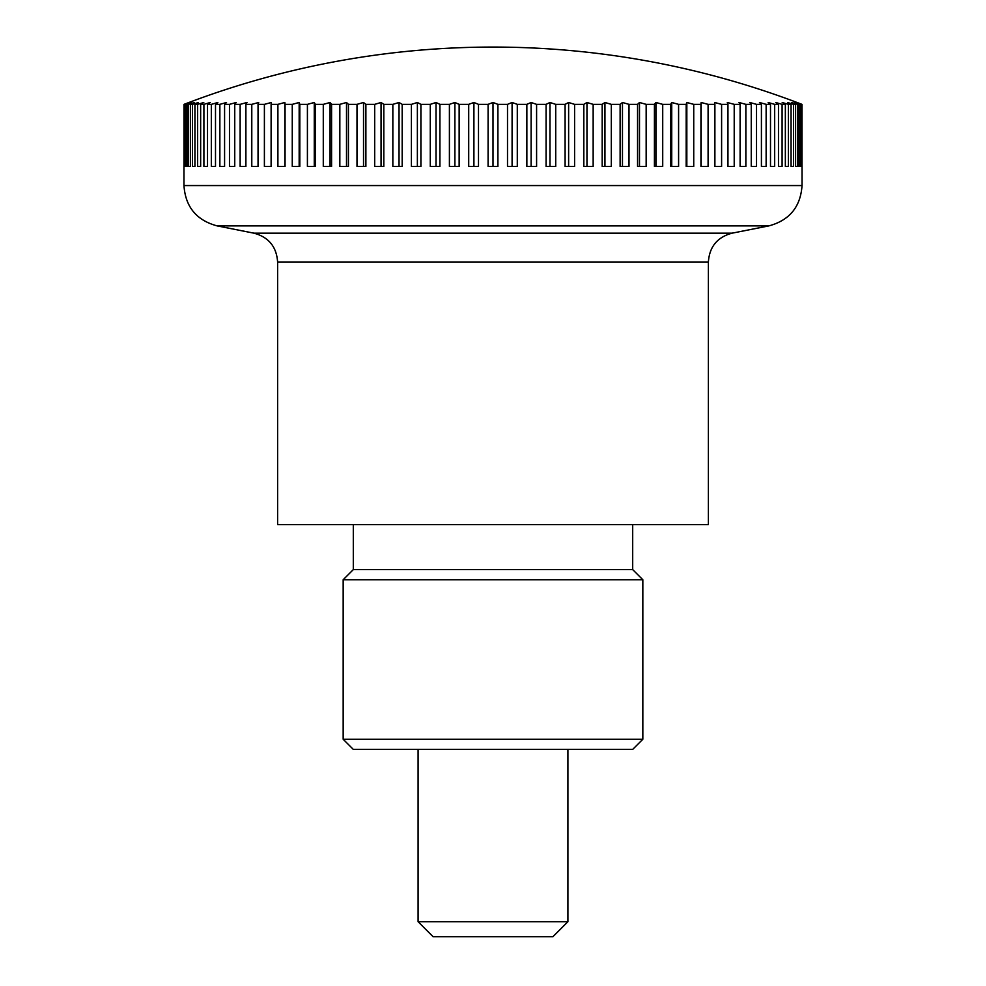 <?xml version="1.0" encoding="UTF-8"?>
<svg xmlns="http://www.w3.org/2000/svg" width="986" height="986" viewBox="0 0 986 986"><rect width="100%" height="100%" fill="white"/><g stroke="black" fill="none" stroke-linecap="round" stroke-linejoin="round"><path stroke-width="1.48" d="M183.963 166.461L183.963 185.565C185.43 206.863 196.473 220.297 217.093 225.88L253.957 233.177L732.043 233.177L768.907 225.88C789.515 220.309 800.558 206.863 802.037 185.565L802.037 166.461M253.957 233.177C268.673 237.158 276.561 246.759 277.608 261.98L277.608 524.651L708.392 524.651L708.392 261.98C709.439 246.771 717.327 237.17 732.043 233.177M567.911 749.409L567.911 921.713L418.089 921.713L418.089 749.409M418.089 921.713L433.064 936.7L552.936 936.7L567.911 921.713M801.076 166.461L801.076 104.368A834.575 551.913 -90 0 0 796.491 102.495A834.575 626.024 -90 0 1 801.692 104.368L801.692 166.461M801.692 104.368L802 104.368A834.575 590.133 -90 0 0 797.082 102.495A861.838 861.838 0 0 0 188.918 102.495A834.575 590.133 90 0 0 184 104.368L184.308 104.368A834.575 626.024 90 0 1 189.509 102.495A834.575 551.913 90 0 0 184.924 104.368L185.824 104.368A834.575 659.449 90 0 1 191.309 102.495A834.575 511.524 90 0 0 187.057 104.368L188.56 104.368A834.575 690.262 90 0 1 194.304 102.495A834.575 469.102 90 0 0 190.397 104.368L192.492 104.368A834.575 718.363 90 0 1 198.469 102.495A834.575 424.83 90 0 0 194.932 104.368L197.619 104.368A834.575 743.617 90 0 1 203.794 102.495A834.575 378.895 90 0 0 200.651 104.368L203.905 104.368A834.575 765.937 90 0 1 210.264 102.495A834.575 331.456 90 0 0 207.516 104.368L211.324 104.368A834.575 785.238 90 0 1 217.857 102.495A834.575 282.699 90 0 0 215.503 104.368L219.866 104.368A834.575 801.445 90 0 1 226.521 102.495A834.575 232.844 90 0 0 224.586 104.368L229.479 104.368A834.575 814.473 90 0 1 236.246 102.495A834.575 182.053 90 0 0 234.742 104.368L240.14 104.368A834.575 824.308 90 0 1 246.993 102.495A834.575 130.559 90 0 0 245.896 104.368L251.787 104.368A834.575 830.878 90 0 1 258.702 102.495A834.575 78.535 90 0 0 258.049 104.368L264.396 104.368A834.575 834.168 90 0 1 271.335 102.495A834.575 26.215 90 0 0 271.113 104.368L277.904 104.368A834.575 834.168 -90 0 1 284.843 102.495A834.575 26.215 90 0 1 285.053 104.368L292.263 104.368A834.575 830.878 -90 0 1 299.165 102.495A834.575 78.535 90 0 1 299.818 104.368L307.41 104.368A834.575 824.308 -90 0 1 314.263 102.495A834.575 130.559 90 0 1 315.347 104.368L323.285 104.368A834.575 814.473 -90 0 1 330.063 102.495A834.575 182.053 90 0 1 331.579 104.368L339.837 104.368A834.575 801.445 -90 0 1 346.505 102.495A834.575 232.844 90 0 1 348.44 104.368L356.994 104.368A834.575 785.238 -90 0 1 363.526 102.495A834.575 282.699 90 0 1 365.88 104.368L374.692 104.368A834.575 765.937 -90 0 1 381.052 102.495A834.575 331.456 90 0 1 383.813 104.368L392.847 104.368A834.575 743.617 -90 0 1 399.034 102.495A834.575 378.895 90 0 1 402.177 104.368L411.409 104.368A834.575 718.363 -90 0 1 417.374 102.495A834.575 424.83 90 0 1 420.911 104.368L430.278 104.368A834.575 690.262 -90 0 1 436.022 102.495A834.575 469.102 90 0 1 439.916 104.368L449.406 104.368A834.575 659.449 -90 0 1 454.891 102.495A834.575 511.524 90 0 1 459.143 104.368L468.707 104.368A834.575 626.024 -90 0 1 473.909 102.495A834.575 551.913 90 0 1 478.493 104.368L488.095 104.368A834.575 590.133 -90 0 1 493 102.495A834.575 590.133 90 0 1 497.905 104.368L507.507 104.368A834.575 551.913 -90 0 1 512.091 102.495A834.575 626.024 90 0 1 517.293 104.368L526.857 104.368A834.575 511.524 -90 0 1 531.109 102.495A834.575 659.449 90 0 1 536.594 104.368L546.084 104.368A834.575 469.102 -90 0 1 549.978 102.495A834.575 690.262 90 0 1 555.722 104.368L565.089 104.368A834.575 424.83 -90 0 1 568.626 102.495A834.575 718.363 90 0 1 574.591 104.368L583.823 104.368A834.575 378.895 -90 0 1 586.966 102.495A834.575 743.617 90 0 1 593.153 104.368L602.187 104.368A834.575 331.456 -90 0 1 604.948 102.495A834.575 765.937 90 0 1 611.308 104.368L620.12 104.368A834.575 282.699 -90 0 1 622.474 102.495A834.575 785.238 90 0 1 629.006 104.368L637.56 104.368A834.575 232.844 -90 0 1 639.495 102.495A834.575 801.445 90 0 1 646.163 104.368L654.421 104.368A834.575 182.053 -90 0 1 655.937 102.495A834.575 814.473 90 0 1 662.715 104.368L670.653 104.368A834.575 130.559 -90 0 1 671.737 102.495A834.575 824.308 90 0 1 678.59 104.368L686.182 104.368A834.575 78.535 -90 0 1 686.835 102.495A834.575 830.878 90 0 1 693.737 104.368L700.947 104.368A834.575 26.215 -90 0 1 701.157 102.495A834.575 834.168 90 0 1 708.096 104.368L714.887 104.368A834.575 26.215 -90 0 0 714.665 102.495A834.575 834.168 -90 0 1 721.604 104.368L727.951 104.368A834.575 78.535 -90 0 0 727.298 102.495A834.575 830.878 -90 0 1 734.213 104.368L740.104 104.368A834.575 130.559 -90 0 0 739.007 102.495A834.575 824.308 -90 0 1 745.86 104.368L751.258 104.368A834.575 182.053 -90 0 0 749.754 102.495A834.575 814.473 -90 0 1 756.521 104.368L761.414 104.368A834.575 232.844 -90 0 0 759.479 102.495A834.575 801.445 -90 0 1 766.134 104.368L770.497 104.368A834.575 282.699 -90 0 0 768.143 102.495A834.575 785.238 -90 0 1 774.676 104.368L778.484 104.368A834.575 331.456 -90 0 0 775.735 102.495A834.575 765.937 -90 0 1 782.095 104.368L785.349 104.368A834.575 378.895 -90 0 0 782.206 102.495A834.575 743.617 -90 0 1 788.381 104.368L791.068 104.368A834.575 424.83 -90 0 0 787.531 102.495A834.575 718.363 -90 0 1 793.508 104.368L795.603 104.368A834.575 469.102 -90 0 0 791.696 102.495A834.575 690.262 -90 0 1 797.44 104.368L798.943 104.368A834.575 511.524 -90 0 0 794.691 102.495A834.575 659.449 -90 0 1 800.176 104.368L801.076 104.368M800.176 104.368L800.176 166.461L798.943 166.461L798.943 104.368M800.176 166.461L798.943 166.461M797.44 104.368L797.44 166.461L795.603 166.461L795.603 104.368M797.44 166.461L795.603 166.461M793.508 104.368L793.508 166.461L791.068 166.461L791.068 104.368M793.508 166.461L791.068 166.461M788.381 104.368L788.381 166.461L785.349 166.461L785.349 104.368M788.381 166.461L785.349 166.461M782.095 104.368L782.095 166.461L778.484 166.461L778.484 104.368M782.095 166.461L778.484 166.461M774.676 104.368L774.676 166.461L770.497 166.461L770.497 104.368M774.676 166.461L770.497 166.461M766.134 104.368L766.134 166.461L761.414 166.461L761.414 104.368M766.134 166.461L761.414 166.461M756.521 104.368L756.521 166.461L751.258 166.461L751.258 104.368M756.521 166.461L751.258 166.461M745.86 104.368L745.86 166.461L740.104 166.461L740.104 104.368M745.86 166.461L740.104 166.461M734.213 104.368L734.213 166.461L727.951 166.461L727.951 104.368M734.213 166.461L727.951 166.461M721.604 104.368L721.604 166.461L714.887 166.461L714.887 104.368M721.604 166.461L714.887 166.461M708.096 104.368L708.096 166.461L700.947 166.461L700.947 104.368M701.157 166.461L701.157 102.495M693.737 104.368L693.737 166.461L686.182 166.461L686.182 104.368M686.835 166.461L686.835 102.495M678.59 104.368L678.59 166.461L670.653 166.461L670.653 104.368M671.737 166.461L671.737 102.495M662.715 104.368L662.715 166.461L654.421 166.461L654.421 104.368M655.937 166.461L655.937 102.495M646.163 104.368L646.163 166.461L637.56 166.461L637.56 104.368M639.495 166.461L639.495 102.495M629.006 104.368L629.006 166.461L620.12 166.461L620.12 104.368M622.474 166.461L622.474 102.495M611.308 104.368L611.308 166.461L602.187 166.461L602.187 104.368M604.948 166.461L604.948 102.495M593.153 104.368L593.153 166.461L583.823 166.461L583.823 104.368M586.966 166.461L586.966 102.495M574.591 104.368L574.591 166.461L565.089 166.461L565.089 104.368M568.626 166.461L568.626 102.495M555.722 104.368L555.722 166.461L546.084 166.461L546.084 104.368M549.978 166.461L549.978 102.495M536.594 104.368L536.594 166.461L526.857 166.461L526.857 104.368M531.109 166.461L531.109 102.495M517.293 104.368L517.293 166.461L507.507 166.461L507.507 104.368M512.091 166.461L512.091 102.495M497.905 104.368L497.905 166.461L488.095 166.461L488.095 104.368M493 166.461L493 102.495M478.493 104.368L478.493 166.461L468.707 166.461L468.707 104.368M473.909 166.461L473.909 102.495M459.143 104.368L459.143 166.461L449.406 166.461L449.406 104.368M454.891 166.461L454.891 102.495M439.916 104.368L439.916 166.461L430.278 166.461L430.278 104.368M436.022 166.461L436.022 102.495M420.911 104.368L420.911 166.461L411.409 166.461L411.409 104.368M417.374 166.461L417.374 102.495M402.177 104.368L402.177 166.461L392.847 166.461L392.847 104.368M399.034 166.461L399.034 102.495M383.813 104.368L383.813 166.461L374.692 166.461L374.692 104.368M381.052 166.461L381.052 102.495M365.88 104.368L365.88 166.461L356.994 166.461L356.994 104.368M363.526 166.461L363.526 102.495M348.44 104.368L348.44 166.461L339.837 166.461L339.837 104.368M346.505 166.461L346.505 102.495M331.579 104.368L331.579 166.461L323.285 166.461L323.285 104.368M330.063 166.461L330.063 102.495M315.347 104.368L315.347 166.461L307.41 166.461L307.41 104.368M314.263 166.461L314.263 102.495M299.818 104.368L299.818 166.461L292.263 166.461L292.263 104.368M299.165 166.461L299.165 102.495M285.053 104.368L285.053 166.461L277.904 166.461L277.904 104.368M284.843 166.461L284.843 102.495M264.396 166.461L271.113 166.461L264.396 166.461L264.396 104.368M271.113 104.368L271.113 166.461M251.787 166.461L258.049 166.461L251.787 166.461L251.787 104.368M258.049 104.368L258.049 166.461M240.14 166.461L245.896 166.461L240.14 166.461L240.14 104.368M245.896 104.368L245.896 166.461M229.479 166.461L234.742 166.461L229.479 166.461L229.479 104.368M234.742 104.368L234.742 166.461M219.866 166.461L224.586 166.461L219.866 166.461L219.866 104.368M224.586 104.368L224.586 166.461M211.324 166.461L215.503 166.461L211.324 166.461L211.324 104.368M215.503 104.368L215.503 166.461M203.905 166.461L207.516 166.461L203.905 166.461L203.905 104.368M207.516 104.368L207.516 166.461M197.619 166.461L200.651 166.461L197.619 166.461L197.619 104.368M200.651 104.368L200.651 166.461M192.492 166.461L194.932 166.461L192.492 166.461L192.492 104.368M194.932 104.368L194.932 166.461M188.56 166.461L190.397 166.461L188.56 166.461L188.56 104.368M190.397 104.368L190.397 166.461M185.824 166.461L187.057 166.461L185.824 166.461L185.824 104.368M187.057 104.368L187.057 166.461M184.308 166.461L184.308 104.368M184.924 104.368L184.924 166.461M184 104.368L184 166.461M802 166.461L802 104.368M632.692 524.651L632.692 569.612L353.308 569.612L353.308 524.651M343.165 739.266L642.835 739.266L632.692 749.409L353.308 749.409L343.165 739.266L343.165 579.743L353.308 569.612M343.165 579.743L642.835 579.743L642.835 739.266M632.692 569.612L642.835 579.743M217.093 225.88L768.907 225.88M183.963 185.565L802.037 185.565M277.608 261.98L708.392 261.98"/></g></svg>
